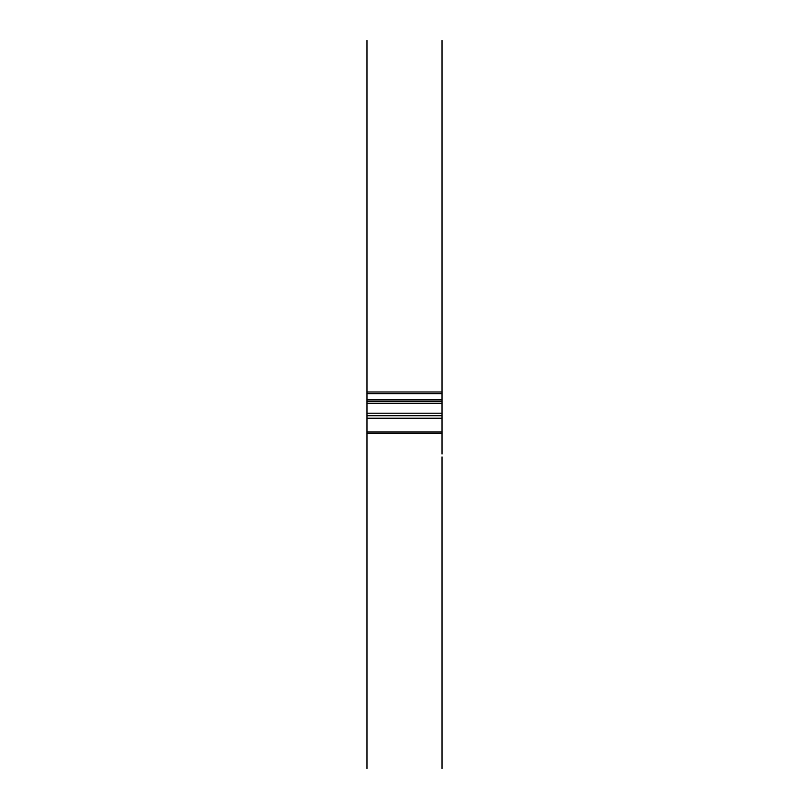<?xml version="1.0" encoding="UTF-8"?>
<svg xmlns="http://www.w3.org/2000/svg" width="809" height="809" viewBox="0 0 809 809"><rect width="100%" height="100%" fill="white"/><g stroke="black" fill="none" stroke-linecap="round" stroke-linejoin="round"><path stroke-width="1.21" d="M442.027 454.061L442.027 432.006L366.973 432.006L366.973 433.675L442.027 433.675L442.027 415.705L366.973 415.705L366.973 40.45M366.973 403.256L442.027 403.256L442.027 418.213L366.973 418.213L366.973 415.705M366.973 432.006L366.973 418.213M442.027 401.588L442.027 399.919L442.027 401.588L366.973 401.588M442.027 353.917L442.027 413.207L366.973 413.207M442.027 376.327L442.027 399.919L442.027 391.981L366.973 391.981L442.027 391.981L442.027 40.45L442.027 387.855M442.027 432.006L442.027 317.907M442.027 415.705L442.027 411.599M442.027 483.903L442.027 657.646M442.027 391.981L442.027 187.577L442.027 393.649L366.973 393.649M442.027 768.55L442.027 456.873M366.973 456.873L366.973 483.903M366.973 433.675L366.973 768.55M442.027 399.919L366.973 399.919"/></g></svg>
